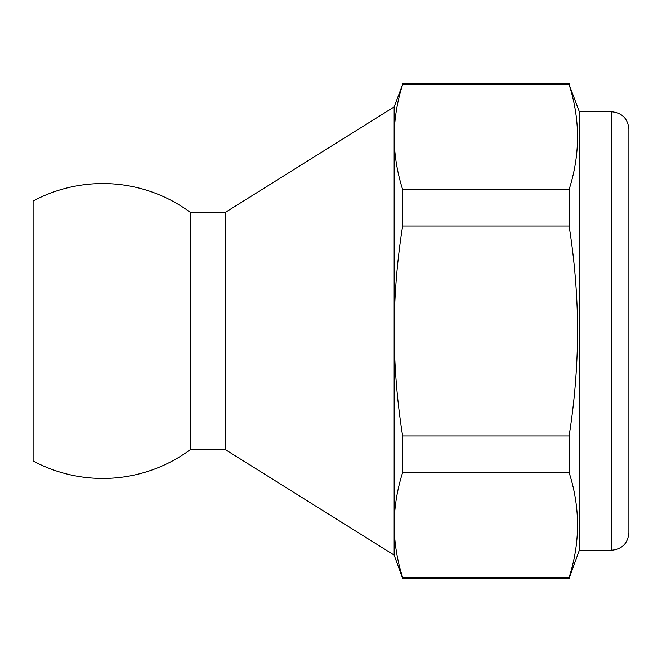 <?xml version="1.0" encoding="UTF-8"?>
<svg xmlns="http://www.w3.org/2000/svg" width="662" height="662" viewBox="0 0 662 662"><rect width="100%" height="100%" fill="white"/><g stroke="black" fill="none" stroke-linecap="round" stroke-linejoin="round"><path stroke-width="0.99" d="M628.9 331L628.9 532.836C627.866 543.419 622.065 549.22 611.481 550.254L611.481 111.746C622.065 112.78 627.866 118.581 628.9 129.164L628.9 331M611.481 111.746L579.358 111.746L579.358 550.254L611.481 550.254M190.441 449.564L190.441 212.436A147.46 147.46 0 0 0 33.1 201.033L33.1 460.967A147.46 147.46 0 0 0 190.441 449.564L225.279 449.564L394.155 555.095L402.637 578.389L569.113 578.389L569.113 577.479L402.637 577.479L402.637 578.389M579.358 111.746L569.113 84.521C580.351 119.499 580.351 154.486 569.113 189.464L569.113 226.048C574.674 261.076 577.512 296.063 577.62 331C577.479 366.045 574.649 401.023 569.113 435.952L569.113 472.536C580.351 507.514 580.351 542.501 569.113 577.479M33.1 201.033L33.1 460.967M569.113 435.952L402.637 435.952C397.44 403.257 394.61 370.174 394.155 336.71L394.155 325.29C394.602 291.818 397.432 258.734 402.637 226.048L569.113 226.048M402.637 577.479C397.44 561.153 394.618 544.611 394.155 527.862L394.155 522.153C394.602 505.396 397.432 488.854 402.637 472.536L569.113 472.536M402.637 435.952L402.637 472.536M569.113 189.464L402.637 189.464L402.637 226.048M402.637 189.464C397.44 173.138 394.618 156.596 394.155 139.847L394.155 134.138C394.602 117.381 397.432 100.839 402.637 84.521L569.113 84.521M190.441 212.436L225.279 212.436L394.155 106.905L402.637 84.521M394.155 527.862L394.155 555.095M225.279 212.436L225.279 449.564M394.155 336.71L394.155 522.153M394.155 139.847L394.155 325.29M394.155 106.905L394.155 134.138M579.358 550.254L569.113 578.389M402.637 83.611L569.113 83.611"/></g></svg>
